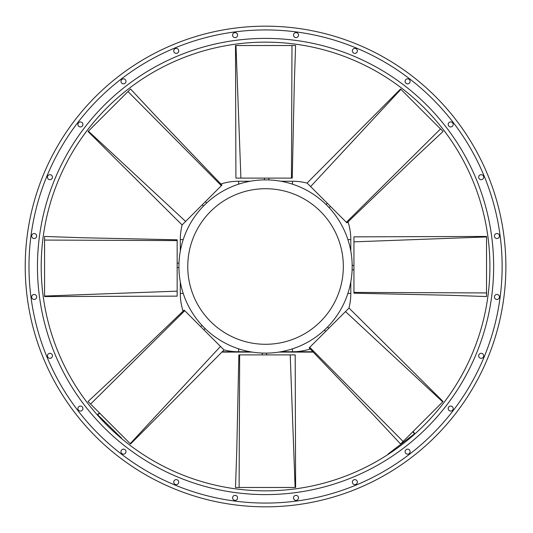 <?xml version="1.0" encoding="UTF-8"?>
<svg xmlns="http://www.w3.org/2000/svg" width="533" height="533" viewBox="0 0 533 533"><rect width="100%" height="100%" fill="white"/><g stroke="black" fill="none" stroke-linecap="round" stroke-linejoin="round"><path stroke-width="0.8" d="M505.877 266.5A240.323 240.323 0 0 0 145.389 58.37A240.323 240.323 0 0 0 145.389 474.63A240.323 240.323 0 0 0 505.877 266.5A240.323 240.323 0 0 0 145.389 58.37A240.323 240.323 0 0 0 145.389 474.63A240.323 240.323 0 0 0 505.877 266.5M483.664 177.189A2.498 2.498 0 0 0 479.913 175.024A2.498 2.498 0 0 0 479.913 179.355A2.498 2.498 0 0 0 483.664 177.189M453.203 124.429A2.498 2.498 0 0 0 449.452 122.264A2.498 2.498 0 0 0 449.452 126.594A2.498 2.498 0 0 0 453.203 124.429M410.124 81.349A2.498 2.498 0 0 0 406.373 79.184A2.498 2.498 0 0 0 406.373 83.514A2.498 2.498 0 0 0 410.124 81.349M357.363 50.888A2.498 2.498 0 0 0 353.612 48.723A2.498 2.498 0 0 0 353.612 53.053A2.498 2.498 0 0 0 357.363 50.888M298.513 35.118A2.498 2.498 0 0 0 294.762 32.953A2.498 2.498 0 0 0 294.762 37.283A2.498 2.498 0 0 0 298.513 35.118M237.591 35.118A2.498 2.498 0 0 0 233.84 32.953A2.498 2.498 0 0 0 233.84 37.283A2.498 2.498 0 0 0 237.591 35.118M178.742 50.888A2.498 2.498 0 0 0 174.991 48.723A2.498 2.498 0 0 0 174.991 53.053A2.498 2.498 0 0 0 178.742 50.888M125.981 81.349A2.498 2.498 0 0 0 122.23 79.184A2.498 2.498 0 0 0 122.23 83.514A2.498 2.498 0 0 0 125.981 81.349M82.901 124.429A2.498 2.498 0 0 0 79.15 122.264A2.498 2.498 0 0 0 79.15 126.594A2.498 2.498 0 0 0 82.901 124.429M52.441 177.189A2.498 2.498 0 0 0 48.69 175.024A2.498 2.498 0 0 0 48.69 179.355A2.498 2.498 0 0 0 52.441 177.189M36.67 236.039A2.498 2.498 0 0 0 32.919 233.874A2.498 2.498 0 0 0 32.919 238.204A2.498 2.498 0 0 0 36.67 236.039M36.67 296.961A2.498 2.498 0 0 0 32.919 294.796A2.498 2.498 0 0 0 32.919 299.126A2.498 2.498 0 0 0 36.67 296.961M52.441 355.811A2.498 2.498 0 0 0 48.69 353.645A2.498 2.498 0 0 0 48.69 357.976A2.498 2.498 0 0 0 52.441 355.811M82.901 408.571A2.498 2.498 0 0 0 79.15 406.406A2.498 2.498 0 0 0 79.15 410.736A2.498 2.498 0 0 0 82.901 408.571M125.981 451.651A2.498 2.498 0 0 0 122.23 449.486A2.498 2.498 0 0 0 122.23 453.816A2.498 2.498 0 0 0 125.981 451.651M237.591 497.882A2.498 2.498 0 0 0 233.84 495.717A2.498 2.498 0 0 0 233.84 500.047A2.498 2.498 0 0 0 237.591 497.882M298.513 497.882A2.498 2.498 0 0 0 294.762 495.717A2.498 2.498 0 0 0 294.762 500.047A2.498 2.498 0 0 0 298.513 497.882M357.363 482.112A2.498 2.498 0 0 0 353.612 479.947A2.498 2.498 0 0 0 353.612 484.277A2.498 2.498 0 0 0 357.363 482.112M410.124 451.651A2.498 2.498 0 0 0 406.373 449.486A2.498 2.498 0 0 0 406.373 453.816A2.498 2.498 0 0 0 410.124 451.651M453.203 408.571A2.498 2.498 0 0 0 449.452 406.406A2.498 2.498 0 0 0 449.452 410.736A2.498 2.498 0 0 0 453.203 408.571M483.664 355.811A2.498 2.498 0 0 0 479.913 353.645A2.498 2.498 0 0 0 479.913 357.976A2.498 2.498 0 0 0 483.664 355.811M499.434 296.961A2.498 2.498 0 0 0 495.683 294.796A2.498 2.498 0 0 0 495.683 299.126A2.498 2.498 0 0 0 499.434 296.961M178.742 482.112A2.498 2.498 0 0 0 174.991 479.947A2.498 2.498 0 0 0 174.991 484.277A2.498 2.498 0 0 0 178.742 482.112M499.434 236.039A2.498 2.498 0 0 0 495.683 233.874A2.498 2.498 0 0 0 495.683 238.204A2.498 2.498 0 0 0 499.434 236.039M489.9 266.5A224.346 224.346 0 0 0 153.377 72.208A224.346 224.346 0 0 0 153.377 460.792A224.346 224.346 0 0 0 489.9 266.5M99.518 412.988L97.179 414.761A224.346 224.346 0 0 0 121.244 438.279L121.477 438.039L97.686 414.794L99.758 413.222M412.855 431.717L414.487 433.802L388.037 454.063L388.244 454.329A224.346 224.346 0 0 0 414.96 433.862L413.095 431.477M178.928 265.787L178.988 263.162L177.156 263.162M178.935 265.374L178.928 266.44M178.935 267.533L178.928 266.5A86.626 86.626 0 0 1 265.554 179.874A86.626 86.626 0 0 1 352.18 266.5A86.626 86.626 0 0 1 265.554 353.126A86.626 86.626 0 0 1 178.928 266.5A86.626 86.626 0 0 1 265.554 179.874A86.626 86.626 0 0 1 352.18 266.5A86.626 86.626 0 0 1 265.554 353.126A86.626 86.626 0 0 1 178.928 266.5M44.572 296.235L44.572 236.445L81.642 237.725L177.156 239.803L177.156 240.603L44.572 240.063M44.572 296.561L177.156 296.141L177.156 240.603M44.572 296.062L177.156 291.151M264.468 178.109L264.468 179.881L268.892 179.941L268.892 178.109M267.1 179.887L266.607 179.881M235.819 45.518L295.608 45.518L294.329 82.588L292.251 178.109L291.451 178.109L291.991 45.518M235.493 45.518L235.912 178.109L291.451 178.109M235.986 45.518L240.903 178.109M202.287 204.759L203.539 206.018L206.704 202.933L205.412 201.634M205.405 204.159L205.052 204.505M88.271 131.265L130.545 88.991L155.856 116.107L221.928 185.118L221.362 185.684L127.987 91.543M88.038 131.498L182.093 224.953L221.362 185.684M88.385 131.145L185.617 221.428M327.289 203.233L326.036 204.485L329.121 207.65L330.413 206.358M327.895 206.351L327.375 205.818M400.789 89.218L443.063 131.491L415.947 156.809L346.936 222.874L346.37 222.308L440.505 128.939M400.556 88.984L307.101 183.039L346.37 222.308M400.909 89.337L310.626 186.563M353.945 265.421L352.173 265.421L352.113 269.838L353.945 269.838M352.166 268.052L352.173 267.559M486.536 236.765L486.536 296.555L449.459 295.275L353.945 293.197L353.945 292.397L486.536 292.937M486.536 236.439L353.945 236.859L353.945 292.397M486.536 236.938L353.945 241.849M328.821 328.241L327.568 326.982L324.404 330.067L325.696 331.366M325.703 328.841L326.056 328.495M442.836 401.735L400.563 444.009L375.245 416.893L309.18 347.882L309.746 347.316L403.115 441.457M443.07 401.502L349.015 308.047L309.746 347.316M442.716 401.855L345.484 311.572M266.633 354.891L266.633 353.119L262.216 353.059L262.216 354.891M264.002 353.113L264.495 353.119M295.289 487.482L235.499 487.482L236.772 450.412L238.857 354.891L239.657 354.891L239.11 487.482M295.615 487.482L295.189 354.891L239.657 354.891M295.115 487.482L290.205 354.891M203.813 329.767L205.072 328.515L201.987 325.35L200.688 326.642M203.213 326.649L203.559 327.002M130.319 443.782L88.045 401.509L115.161 376.191L184.171 310.126L184.738 310.692L90.597 404.061M130.552 444.016L224.007 349.961L184.738 310.692M130.199 443.663L220.475 346.437M347.889 239.577L350.807 239.577A58.33 58.33 0 0 0 348.029 221.808A58.33 58.33 0 0 1 350.807 239.577L350.807 251.136M350.807 281.864L350.807 293.423A58.33 58.33 0 0 1 348.915 308.141A58.33 58.33 0 0 0 350.807 293.423L347.889 293.423M238.631 184.165L238.631 181.247A58.33 58.33 0 0 0 220.855 184.018A58.33 58.33 0 0 1 238.631 181.247L250.19 181.247M280.918 181.247L292.477 181.247A58.33 58.33 0 0 1 307.195 183.139A58.33 58.33 0 0 0 292.477 181.247L292.477 184.165M183.219 293.423L180.301 293.423A58.33 58.33 0 0 0 183.072 311.192A58.33 58.33 0 0 1 180.301 293.423L180.301 281.864M180.301 251.136L180.301 239.577A58.33 58.33 0 0 1 182.186 224.859A58.33 58.33 0 0 0 180.301 239.577L183.219 239.577M292.477 351.753A58.33 58.33 0 0 0 310.246 348.982A58.33 58.33 0 0 1 292.477 351.753L292.477 348.835M238.631 351.753A58.33 58.33 0 0 1 223.907 349.861A58.33 58.33 0 0 0 238.631 351.753L238.631 348.835M221.895 352.086L252.169 352.086M278.932 352.086L313.264 352.086M312.944 351.753L280.918 351.753M250.19 351.753L222.228 351.753M502.126 266.5A236.572 236.572 0 0 0 147.268 61.621A236.572 236.572 0 0 0 147.268 471.379A236.572 236.572 0 0 0 502.126 266.5M493.651 266.5A228.097 228.097 0 0 0 151.505 68.957A228.097 228.097 0 0 0 151.505 464.043A228.097 228.097 0 0 0 493.651 266.5M343.339 266.5A77.785 77.785 0 0 0 226.658 199.135A77.785 77.785 0 0 0 226.658 333.865A77.785 77.785 0 0 0 343.339 266.5M178.935 267.579L177.156 267.579"/></g></svg>
